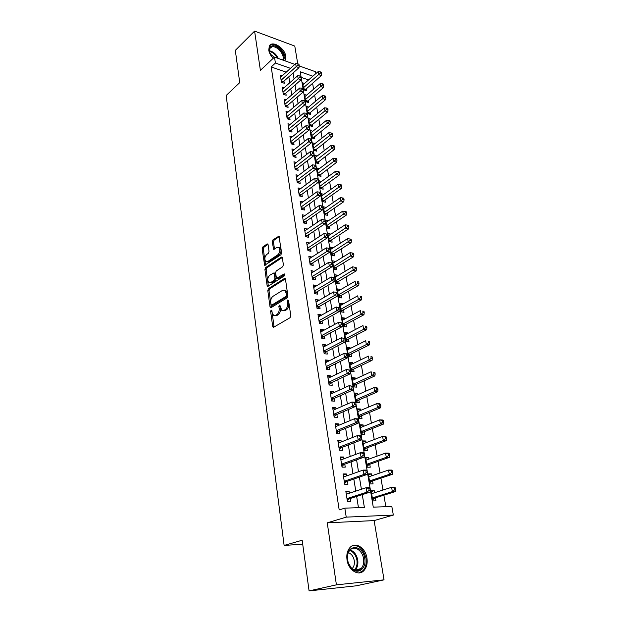 <?xml version="1.0" encoding="UTF-8"?>
<svg xmlns="http://www.w3.org/2000/svg" width="622" height="622" viewBox="0 0 622 622"><rect width="100%" height="100%" fill="white"/><g stroke="black" fill="none" stroke-linecap="round" stroke-linejoin="round"><path stroke-width="0.93" d="M271.114 310.067L270.64 311.412L272.669 326.301L273.128 327.195L273.742 327.195L290.054 317.71L290.777 315.735L288.577 300.558L287.792 299.959L287.294 301.336L287.574 303.287C287.792 306.148 287.037 308.248 285.304 309.585L283.935 310.394L281.844 310.394L279.814 305.06L278.874 306.428L279.146 308.364C279.356 311.202 278.609 313.27 276.914 314.577L275.577 315.377L273.556 315.377L272.125 312.586L271.868 310.666L271.114 310.067M271.9 310.922L274.069 327.009M288.6 300.729L288.802 303.466L287.574 303.287M280.157 305.884L280.374 308.535L279.146 308.364M284.993 60.847L285.778 56.275C284.829 48.065 272.327 40.088 269.349 45.927L268.743 50.133C269.248 53.018 270.733 55.747 273.182 58.336M347.006 559.769C348.312 570.25 358.723 576.711 364.01 570.483C366.685 567.388 367.664 563.268 366.949 558.113C365.573 547.718 355.216 541.28 349.867 547.663C347.309 550.68 346.353 554.715 347.006 559.769M268.098 244.718L267.709 243.956L267.056 243.995L262.779 246.981L262.111 248.878L264.638 265.291L280.95 254.748L281.642 252.796L278.951 236.135L272.941 239.882L272.265 241.818L273.61 249.313L276.922 247.478L278.742 247.393C280.398 249.741 280.133 252.174 277.956 254.686L267.647 261.629L265.928 261.699C264.296 259.39 264.544 256.987 266.667 254.491L268.354 253.341L269.031 251.42L268.098 244.718M286.221 72.175L271.192 66.958L275.414 63.04L274.489 57.1L294.859 64.369M309.08 590.9L336.416 584.843L384.038 579.844L356.328 585.8L309.08 590.9L302.168 540.23L284.122 545.432L226.167 95.493L239.727 82.633L235.318 50.359L254.592 31.1L260.393 70.34L274.489 57.1M384.038 579.844L374.125 520.583L327.25 522.838L336.416 584.843M327.25 522.838L346.229 517.131L344.829 508.151L364.383 507.459L362.276 494.63M271.192 66.958L339.184 509.908L344.829 508.151M268.471 288.639L267.794 290.552L270.01 306.794L270.446 307.649L271.075 307.641L287.177 297.829L287.893 295.854L285.49 279.317L285.063 278.485L284.386 278.5L268.471 288.639L269.684 288.826L269.007 290.738L271.371 307.462M267.095 285.444L264.925 269.52L265.594 267.608L281.292 257.127L281.976 257.104L282.38 257.897L283.383 264.809L282.691 266.768L276.207 271.005L275.515 272.949L276.58 278.345L284.029 273.968L284.503 273.952L284.308 275.904L268.144 286.252L267.514 286.268L267.095 285.444L268.307 285.638L266.13 269.723L264.925 269.52M297.744 63.802L294.781 46.075L254.592 31.1M304.516 83.449L302.58 82.788L303.761 89.817L306.49 90.734L306.148 88.682M306.553 95.189L304.555 94.528L305.752 101.643L308.489 102.537L308.139 100.461M308.613 107.077L306.553 106.409L307.758 113.601L310.518 114.479L310.16 112.38M310.705 119.097L308.574 118.429L309.795 125.714L312.563 126.561L312.197 124.431M312.827 131.265L310.619 130.597L311.855 137.967L314.631 138.792L314.265 136.638M314.973 143.581L312.687 142.912L313.939 150.369L316.73 151.169L316.357 148.992M317.15 156.036L314.779 155.376L316.046 162.925L318.853 163.695L318.48 161.487M319.358 168.655L316.901 167.987L318.184 175.629L320.999 176.376L320.618 174.144M321.605 181.422L319.047 180.761L320.346 188.497L323.168 189.212L322.787 186.958M323.883 194.352L321.216 193.691L322.538 201.528L325.368 202.212L324.987 199.926M326.192 207.437L323.417 206.784L324.754 214.714L327.6 215.367L327.211 213.058M329.458 226.354L329.854 228.694L327.001 228.072L325.648 220.032L328.502 220.678L326.037 222.342M330.787 234.199L328.284 235.699M330.764 234.074L327.903 233.46L329.271 241.593L332.14 242.183L331.736 239.812M333.097 247.851L330.554 249.228M333.065 247.634L330.189 247.051L331.573 255.292L334.457 255.852L334.045 253.449M335.445 261.683L332.856 262.935M335.39 261.364L332.498 260.82L333.905 269.163L336.797 269.691L336.385 267.258M337.816 275.686L337.746 275.274L335.188 276.813M337.746 275.274L334.846 274.761L336.269 283.212L339.177 283.71L338.757 281.245M340.218 289.883L340.133 289.37L337.552 290.863M340.133 289.37L337.217 288.888L338.656 297.448L341.579 297.907L341.151 295.411M342.652 304.259L342.551 303.645L339.946 305.107M342.551 303.645L339.62 303.194L341.081 311.871L344.013 312.298L343.585 309.764M345.117 318.822L345 318.106L342.364 319.529M345 318.106L342.061 317.694L343.538 326.48L346.485 326.869L346.05 324.303M347.62 333.586L347.48 332.754L344.821 334.138M347.48 332.754L344.526 332.381L346.026 341.291L348.981 341.641L348.545 339.037M350.155 348.545L349.992 347.597L347.309 348.95M349.992 347.597L347.029 347.263L348.545 356.289L351.516 356.6L351.072 353.972M352.721 363.699L352.542 362.642L349.836 363.956M352.542 362.642L349.564 362.346L351.103 371.497L354.081 371.769L353.63 369.095M355.317 379.062L355.123 377.888L352.386 379.156M355.123 377.888L352.13 377.632L353.693 386.907L356.686 387.133L356.227 384.427M357.961 394.636L357.736 393.345L354.975 394.566M357.736 393.345L354.734 393.127L356.313 402.527L359.322 402.714L358.863 399.969M360.628 410.427L360.387 409.004L357.603 410.186M360.387 409.004L357.378 408.833L358.98 418.357L361.996 418.505L361.53 415.729M363.341 426.428L363.077 424.88L360.262 426.023M363.077 424.88L360.052 424.756L361.677 434.413L364.71 434.514L364.235 431.699M366.086 442.662L365.806 440.982L362.96 442.071M365.806 440.982L362.766 440.897L364.406 450.693L367.462 450.748L366.972 447.887M368.877 459.114L368.566 457.302L365.697 458.344M368.566 457.302L365.518 457.263L367.182 467.192L370.245 467.2L369.756 464.307M371.699 475.799L371.373 473.847L368.465 474.843M371.373 473.847L368.302 473.863L369.997 483.932L373.076 483.893L372.578 480.954M349.377 493.223L349.051 491.131L345.816 491.193L347.465 501.651L350.707 501.557L350.217 498.51M346.625 475.884L346.322 473.948L343.103 473.956L344.728 484.274L347.955 484.227L347.473 481.218M343.912 458.803L343.632 457.007L340.428 456.968L342.03 467.138L345.241 467.145L344.767 464.175M341.237 441.962L340.98 440.306L337.793 440.221L339.371 450.242L342.567 450.297L342.1 447.373M338.601 425.355L338.36 423.846L335.196 423.714L336.751 433.588L339.923 433.697L339.472 430.813M336.004 408.981L335.787 407.612L332.63 407.433L334.162 417.168L337.326 417.323L336.875 414.477M333.439 392.84L333.244 391.596L330.103 391.378L331.612 400.98L334.76 401.174L334.317 398.375M330.912 376.924L330.733 375.805L327.607 375.54L329.1 385.018L332.234 385.259L331.798 382.491M328.416 361.219L328.26 360.231L325.15 359.928L326.62 369.266L329.738 369.554L329.31 366.825M325.959 345.739L325.819 344.868L322.725 344.518L324.171 353.739L327.281 354.066L326.853 351.376M323.533 330.461L323.417 329.714L320.33 329.326L321.761 338.415L324.855 338.78L324.435 336.129M321.139 315.393L321.038 314.763L317.966 314.328L319.381 323.3L322.46 323.704L322.04 321.092M318.775 300.519L318.697 300.006L315.642 299.54L317.033 308.388L320.097 308.831L319.685 306.249M316.45 285.856L313.34 284.938L314.716 293.677L317.764 294.159L317.36 291.609M314.149 271.379L311.07 270.539L312.431 279.154L315.471 279.675L315.066 277.155M311.879 257.088L308.839 256.318L310.176 264.824L313.2 265.376L312.804 262.896M309.639 242.992L306.623 242.285L307.944 250.682L310.953 251.272L310.565 248.823M307.423 229.075L304.446 228.437L305.752 236.725L308.745 237.347L308.364 234.929M305.145 215.406L302.292 214.761L303.583 222.948L306.56 223.601L306.18 221.207M302.898 201.909L300.169 201.264L301.437 209.342L304.407 210.026L304.034 207.67M300.69 188.583L298.07 187.937L299.322 195.907L302.276 196.622L301.911 194.297M298.513 175.427L295.994 174.774L297.238 182.65L300.177 183.397L299.812 181.095M296.375 162.435L293.949 161.774L295.17 169.557L298.101 170.327L297.744 168.057M294.26 149.599L291.928 148.938L293.141 156.62L296.056 157.42L295.699 155.181M292.185 136.918L289.93 136.265L291.127 143.853L294.027 144.677L293.677 142.469M290.132 124.4L287.963 123.739L289.137 131.234L292.029 132.089L291.679 129.905M288.11 112.03L286.011 111.369L287.177 118.779L290.054 119.657L289.712 117.496M286.12 99.808L284.091 99.155L285.241 106.463L288.103 107.373L287.768 105.242M284.153 87.733L282.186 87.08L283.329 94.303L286.174 95.236L285.84 93.129M358.466 507.669L356.647 496.442M355.792 491.116L353.832 479.033M352.969 473.669L351.065 461.874M350.186 456.462L348.328 444.963M347.449 439.513L345.638 428.294M344.743 422.804L342.979 411.857M342.084 406.329L340.358 395.654M339.457 390.08L337.777 379.669M336.867 374.063L335.227 363.909M334.317 358.272L332.716 348.367M331.798 342.691L330.235 333.034M329.318 327.327L327.794 317.904M326.869 312.174L325.384 302.984M324.451 297.223L323.005 288.258M322.064 282.466L320.657 273.727M319.716 267.911L318.34 259.39M317.391 253.551L316.046 245.239M315.105 239.377L313.791 231.275M312.843 225.389L311.568 217.482M310.611 211.581L309.367 203.876M308.403 197.951L307.19 190.441M306.234 184.493L305.052 177.169M304.088 171.205L302.93 164.076M301.965 158.089L300.838 151.138M299.874 145.136L298.778 138.364M297.806 132.346L296.733 125.745M295.761 119.712L294.719 113.282M293.747 107.241L292.729 100.974M291.757 94.917L290.769 88.806M289.79 82.742L288.826 76.794M282.209 75.806L280.312 75.153L281.432 82.291L284.27 83.247L283.943 81.163M385.858 506.697L383.867 495.198M382.981 490.043L380.921 478.17M380.026 472.969L378.02 461.376M377.111 456.144L375.152 444.823M374.242 439.544L372.329 428.496M371.412 423.185L369.538 412.394M368.621 407.052L366.793 396.517M365.86 391.137L364.08 380.851M363.147 375.447L361.413 365.402M360.472 359.959L358.77 350.155M357.829 344.689L356.165 335.118M355.216 329.621L353.599 320.276M352.643 314.755L351.065 305.627M350.108 300.076L348.561 291.174M347.597 285.599L346.096 276.907M345.124 271.309L343.655 262.818M342.691 257.205L341.253 248.917M340.281 243.28L338.881 235.194M337.901 229.534L336.533 221.642M335.553 215.966L334.216 208.261M333.229 202.562L331.93 195.044M330.943 189.337L329.676 181.997M328.68 176.267L327.444 169.106M326.449 163.361L325.236 156.379M324.241 150.617L323.067 143.799M322.064 138.03L320.913 131.374M319.91 125.597L318.791 119.105M317.788 113.305L316.691 106.976M315.688 101.168L314.615 94.995M313.612 89.179L312.571 83.154M308.566 79.935L301.172 77.361M374.568 492.725L374.211 490.634L371.132 490.696L372.85 500.904L375.937 500.819L375.431 497.841M284.122 545.432L302.704 544.203M299.135 65.893L315.51 71.732L315.844 73.606M370.448 490.338L373.27 507.148L391.829 506.487L393.329 515.07L346.229 517.131M374.125 520.583L393.329 515.07M290.474 68.334L275.414 63.04M361.398 489.273L359.407 477.121M358.521 471.717L356.577 459.86M355.683 454.418L353.786 442.856M352.884 437.375L351.033 426.093M350.124 420.565L348.32 409.564M347.41 403.997L345.645 393.267M344.728 387.669L343.01 377.204M342.084 371.567L340.413 361.359M339.48 355.691L337.847 345.731M336.914 340.032L335.32 330.321M334.379 324.591L332.824 315.121M331.876 309.359L330.36 300.123M329.411 294.33L327.934 285.327M326.978 279.511L325.539 270.725M324.583 264.886L323.176 256.326M322.212 250.456L320.843 242.106M319.879 236.22L318.542 228.08M317.57 222.163L316.271 214.232M315.292 208.3L314.024 200.556M313.045 194.608L311.809 187.066M310.829 181.095L309.624 173.74M308.644 167.753L307.462 160.593M306.483 154.583L305.332 147.601M304.345 141.575L303.233 134.772M302.238 128.738L301.149 122.106M300.162 116.057L299.096 109.596M298.101 103.532L297.075 97.242M296.072 91.162L295.069 85.035M294.066 78.94L293.086 72.976M312.85 76.203L300.216 71.763L300.986 76.327M301.196 77.602L303.038 88.588M303.256 89.879L305.122 101.005L303.979 100.632L304.189 101.876L305.348 102.257L305.138 101.005M305.34 102.311L307.229 113.569M307.455 114.899L309.367 126.305L308.217 125.947L308.426 127.23L309.6 127.588L309.383 126.305M309.593 127.642L311.529 139.188M311.762 140.549L313.721 152.25L312.555 151.916L312.78 153.23L313.954 153.564L313.737 152.25M313.954 153.618L315.937 165.468M316.17 166.859L318.184 178.864L317.01 178.553L317.236 179.906L318.425 180.217L318.2 178.864M318.425 180.271L320.462 192.431M320.703 193.854L322.771 206.177L321.59 205.898L321.815 207.282L323.02 207.561L322.787 206.177M323.012 207.616L325.104 220.102L323.914 219.838L324.155 221.238L325.36 221.51L325.119 220.11M325.353 221.564L327.475 234.214L326.278 233.958L326.519 235.38L327.732 235.637L327.491 234.222M327.724 235.691L329.878 248.512L328.673 248.271L328.914 249.717L330.134 249.958L329.885 248.52M330.127 250.013L332.303 263.013L331.098 262.779L331.347 264.241L332.568 264.474L332.319 263.013M332.56 264.521L334.768 277.7M335.025 279.231L337.272 292.589L336.051 292.394L336.308 293.895L337.536 294.089L337.287 292.589L333.594 291.897L334.224 295.652L316.629 305.799M337.528 294.144L339.799 307.68L338.578 307.501L338.834 309.025L340.071 309.204L339.814 307.688L336.105 306.98L336.735 310.79L318.969 320.68M340.063 309.258L342.372 322.981L341.144 322.818L341.4 324.365L342.644 324.528L342.388 322.989L338.648 322.282L339.285 326.138L321.341 335.756M342.636 324.575L344.969 338.492L343.741 338.352L344.005 339.915L345.249 340.063L344.985 338.5L341.221 337.785L341.875 341.696L323.751 351.041M345.241 340.117L347.612 354.229L346.376 354.105L346.641 355.691L347.892 355.823L347.628 354.237L346.967 353.848L343.834 353.514L344.495 357.479L326.192 366.537M347.885 355.87L350.287 370.183M350.567 371.847L353.001 386.363M353.288 388.05L355.761 402.776M356.048 404.487L358.552 419.422M358.847 421.164L361.39 436.317M361.685 438.082L364.259 453.454M364.562 455.242L367.182 470.846M367.485 472.666L370.144 488.495M374.211 490.634L371.28 491.574M349.051 491.131L345.972 492.15M346.322 473.948L343.274 475.021M343.632 457.007L340.615 458.142M340.98 440.306L337.995 441.488M338.36 423.846L335.406 425.075M335.787 407.612L332.856 408.895M333.244 391.596L330.344 392.933M330.733 375.805L327.864 377.189M328.26 360.231L325.423 361.654M325.819 344.868L323.012 346.337M323.417 329.714L320.625 331.223M321.038 314.763L318.277 316.31M318.697 300.006L315.96 301.592M316.38 285.444L313.675 287.076M314.102 271.075L311.42 272.739M311.847 256.894L309.196 258.596M309.624 242.891L306.996 244.633M274.94 315.634L276.806 315.541L275.577 315.377M280.374 308.535C280.584 311.365 279.838 313.441 278.143 314.74L276.806 315.541M283.251 310.673L285.164 310.565L283.935 310.394M288.802 303.466C289.028 306.327 288.266 308.426 286.532 309.756L285.164 310.565M285.358 278.866L269.684 288.826M271.021 304.516L271.767 305.114L285.895 296.461L286.384 295.085L286.097 293.048L284.689 290.334L282.551 290.357L272.941 296.344C271.278 297.674 270.547 299.726 270.749 302.51L271.021 304.516M271.658 305.161L272.988 305.285L271.767 305.114M284.542 290.241L285.918 290.528L287.325 293.234L287.621 295.271L287.123 296.647L272.988 305.285M282.279 257.508L266.799 267.818L266.13 269.723M277.039 278.423L278.454 278.532L284.783 274.465M269.59 275.328C267.421 277.832 267.188 280.273 268.883 282.652L270.593 282.606L274.24 280.258L274.932 278.322L273.874 272.934L269.59 275.328M270.08 282.839L271.806 282.8L270.593 282.606M274.644 273.066L275.499 273.952L276.145 278.524L275.46 280.46L271.806 282.8M268.307 285.638L268.424 286.073M267.056 261.901L268.852 261.846L267.647 261.629M278.765 247.416L279.947 247.626C281.603 249.974 281.346 252.408 279.161 254.911L268.852 261.846M279.255 236.562L274.147 240.123L273.47 242.051L274.512 249.127M268.02 244.392L263.977 247.206L263.308 249.103L265.54 265.089M372.034 493.534L371.591 493.417M372.679 499.878L374.537 498.121L395.46 491.567L392.358 491.637L391.596 487.29L371.629 493.666M372.345 497.919L392.358 491.637L394.597 489.825L395.833 489.802L395.522 488.068L394.286 488.091L394.597 489.825M394.286 488.091L391.596 487.29L394.69 487.236L395.522 488.068M395.833 489.802L395.46 491.567M347.022 498.86L349.323 498.797L370.129 492.103L366.879 492.173L346.983 498.595M369.157 490.323L366.879 492.173L366.14 487.718L369.39 487.664L370.16 488.519L368.862 488.542L369.157 490.323L370.455 490.291L370.16 488.519M346.298 494.233L366.14 487.718L368.862 488.542M349.323 498.797L347.325 500.749M346.252 493.93L346.781 494.078M370.129 492.103L370.455 490.291M364.733 558.439C366.723 568.508 357.728 575.412 351.438 568.314L348.429 563.454L347.473 559.878C344.759 544.39 362.766 543.216 364.733 558.439M347.566 559.963L348.444 563.268L351.228 567.762C354.789 571.074 358.109 571.33 361.188 568.508C363.318 566.043 364.103 562.747 363.543 558.634C362.447 550.314 354.151 545.16 349.875 550.252C347.807 552.67 347.037 555.913 347.566 559.963M348.336 552.678C351.446 553.782 353.428 556.433 354.276 560.64C354.703 563.843 354.081 566.417 352.402 568.337L352.13 568.609M359.034 572.916L363.061 570.615C365.72 567.544 366.7 563.454 365.993 558.338C363.683 549.164 359.189 544.958 352.503 545.727M271.884 56.851L269.404 51.867C268.774 48.648 269.621 46.673 271.962 45.942C277.676 44.108 286.913 55.716 283.414 60.287M282.621 60C285.56 55.622 277.093 45.235 271.907 46.907L269.901 48.368L269.404 51.867M284.682 60.738C287.869 55.109 277.544 42.778 271.262 44.768L269.513 45.67M270.103 53.912L274.333 57.247M369.841 483.03L371.684 481.249L392.389 474.337L389.302 474.353L388.548 470.069L368.799 476.786M369.499 480.985L389.302 474.353L391.518 472.557L392.754 472.549L392.451 470.838L391.215 470.838L391.518 472.557M391.215 470.838L388.548 470.069L391.627 470.069L392.451 470.838M392.754 472.549L392.389 474.337M367.05 466.414L368.877 464.618L389.364 457.357L386.293 457.318L385.547 453.096L366 460.156M366.692 464.292L386.293 457.318L388.493 455.529L389.722 455.545L389.419 453.858L388.19 453.835L388.493 455.529M388.19 453.835L385.547 453.096L388.618 453.143L389.419 453.858M389.722 455.545L389.364 457.357M364.298 450.033L366.101 448.213L386.386 440.609L383.323 440.524L382.584 436.364L363.24 443.743M363.924 447.824L383.323 440.524L385.508 438.743L386.728 438.774L386.433 437.111L385.212 437.072L385.508 438.743M385.212 437.072L382.584 436.364L385.64 436.457L386.433 437.111M386.728 438.774L386.386 440.609M361.584 433.868L363.372 432.041L383.44 424.103L380.392 423.971L379.669 419.866L360.527 427.563M361.203 431.59L380.392 423.971L382.561 422.19L383.782 422.245L383.486 420.604L382.266 420.55L382.561 422.19M382.266 420.55L379.669 419.866L382.717 420.013L383.486 420.604M383.782 422.245L383.44 424.103M344.3 481.545L346.594 481.521L367.174 474.446L363.932 474.462L344.254 481.257M366.195 472.619L363.932 474.462L363.209 470.077L366.444 470.077L367.198 470.862L365.907 470.87L366.195 472.619L367.493 472.619L367.198 470.862M343.577 476.957L363.209 470.077L365.907 470.87M346.594 481.521L344.604 483.504M367.174 474.446L367.493 472.619M341.61 464.486L343.896 464.494L364.259 457.053L361.04 457.014L341.564 464.16M363.279 455.18L361.04 457.014L360.317 452.692L363.536 452.746L364.282 453.469L362.991 453.454L363.279 455.18L364.57 455.203L364.282 453.469M340.895 459.922L360.317 452.692L362.991 453.454M343.896 464.494L341.929 466.5M364.259 457.053L364.57 455.203M338.967 447.669L341.237 447.716L361.39 439.909L358.179 439.824L338.904 447.311M360.402 437.997L358.179 439.824L357.471 435.563L360.674 435.664L361.405 436.333L360.122 436.294L360.402 437.997L361.693 438.036L361.405 436.333M338.251 443.136L357.471 435.563L360.122 436.294M341.237 447.716L339.293 449.729M361.39 439.909L361.693 438.036M336.354 431.085L338.609 431.163L358.56 423.014L355.364 422.874L336.292 430.704M357.572 421.063L355.364 422.874L354.664 418.676L357.852 418.831L358.567 419.438L357.292 419.376L357.572 421.063L358.847 421.117L358.567 419.438M335.647 426.583L354.664 418.676L357.292 419.376M338.609 431.163L336.689 433.207M358.56 423.014L358.847 421.117M358.902 417.93L360.674 416.079L380.54 407.822L377.507 407.643L376.792 403.6L357.844 411.601M358.505 415.574L377.507 407.643L379.661 405.878L380.874 405.948L380.586 404.331L379.373 404.253L379.661 405.878M379.373 404.253L376.792 403.6L379.824 403.787L380.586 404.331M380.874 405.948L380.54 407.822M333.781 414.734L336.028 414.843L355.768 406.36L352.588 406.174L333.711 414.322M354.781 404.362L352.588 406.174L351.897 402.037L355.076 402.24L355.776 402.792L354.501 402.706L354.781 404.362L356.056 404.44L355.776 402.792M333.073 410.263L351.897 402.037L354.501 402.706M336.028 414.843L334.123 416.903M355.768 406.36L356.056 404.44M356.258 402.209L358.015 400.343L377.686 391.767L374.662 391.549L373.954 387.56L355.193 395.864M355.854 399.775L374.662 391.549L376.792 389.784L378.005 389.877L377.717 388.283L376.512 388.19L376.792 389.784M376.512 388.19L373.954 387.56L376.971 387.794L377.717 388.283M378.005 389.877L377.686 391.767M331.238 398.609L333.478 398.756L353.016 389.947L349.852 389.714L331.168 398.173M352.029 387.91L349.852 389.714L349.175 385.632L353.024 386.371L351.757 386.278L352.029 387.91L353.296 388.004L353.024 386.371M330.539 394.169L349.175 385.632L351.757 386.278M333.478 398.756L331.588 400.832M353.016 389.947L353.296 388.004M353.654 386.697L355.395 384.816L374.864 375.937L371.855 375.672L371.155 371.738L352.588 380.33M353.234 384.194L371.855 375.672L373.97 373.923L375.175 374.032L374.895 372.454L373.69 372.345L373.97 373.923M373.69 372.345L374.895 372.454M375.175 374.032L374.864 375.937M328.735 382.709L330.966 382.888L350.303 373.76L347.154 373.48L328.665 382.242M349.315 371.684L347.154 373.48L346.485 369.46L350.303 370.191L349.043 370.074L349.315 371.684L350.575 371.8L350.303 370.191M328.043 378.3L346.485 369.46L349.043 370.074M330.966 382.888L329.092 384.979M350.303 373.76L350.575 371.8M351.08 371.388L352.806 369.491L372.08 360.325L369.087 360.014L368.395 356.134L350.007 365.005M350.652 368.823L369.087 360.014L371.186 358.272L372.384 358.396L372.111 356.841L370.914 356.717L371.186 358.272M370.914 356.717L372.111 356.841M372.384 358.396L372.08 360.325M325.578 362.642L343.834 353.514L346.376 354.105M346.641 355.691L344.495 357.479L347.628 357.798L328.486 367.229L326.69 369.274M347.628 357.798L347.892 355.823M348.545 356.289L350.248 354.377L369.336 344.922L366.358 344.572L365.674 340.747L347.473 349.891M348.102 353.654L366.358 344.572L368.442 342.831L369.639 342.979L369.359 341.447L368.17 341.299L368.442 342.831M368.17 341.299L369.359 341.447M369.639 342.979L369.336 344.922M323.145 347.2L341.221 337.785L343.741 338.352M344.005 339.915L341.875 341.696L344.992 342.061L326.037 351.795L324.342 353.755M344.992 342.061L345.249 340.063M346.112 341.299L347.729 339.457L366.63 329.73L363.66 329.341L362.991 325.563L344.961 334.97M345.583 338.679L363.66 329.341L365.736 327.607L366.926 327.763L366.653 326.255L365.464 326.099L365.736 327.607M365.464 326.099L366.653 326.255M366.926 327.763L366.63 329.73M320.75 331.969L338.648 322.282L341.144 322.818M341.4 324.365L339.285 326.138L342.395 326.542L323.627 336.564L322.017 338.446M342.395 326.542L342.644 324.528M343.709 326.503L345.241 324.738L363.963 314.74L361.001 314.312L360.34 310.588L342.489 320.252M343.103 323.914L361.001 314.312L363.061 312.586L364.243 312.757L363.979 311.272L362.797 311.093L363.061 312.586M362.797 311.093L363.979 311.272M364.243 312.757L363.963 314.74M318.378 316.94L336.105 306.98L338.578 307.501M338.834 309.025L336.735 310.79L339.83 311.233L321.247 321.535L319.716 323.347M339.83 311.233L340.071 309.204M341.33 311.91L342.784 310.207L361.328 299.952L358.381 299.485L357.728 295.808L340.047 305.721M340.654 309.336L358.381 299.485L360.426 297.767L361.6 297.954L361.343 296.484L360.161 296.297L360.426 297.767M360.161 296.297L361.343 296.484M361.6 297.954L361.328 299.952M316.046 302.113L333.594 291.897L336.051 292.394M336.308 293.895L334.224 295.652L337.303 296.134L318.899 306.708L317.445 308.45M337.303 296.134L337.536 294.089M338.982 297.503L340.366 295.862L358.723 285.358L355.792 284.853L355.154 281.222L337.637 291.376M338.236 294.945L355.792 284.853L357.821 283.142L358.995 283.344L358.738 281.898L357.564 281.688L357.821 283.142M357.564 281.688L358.738 281.898M358.995 283.344L358.723 285.358M314.413 291.726L316.575 292.076L334.807 281.245L331.736 280.716L314.312 291.119M333.804 278.967L331.736 280.716L331.122 277.015L334.784 277.7L333.563 277.49L333.804 278.967L335.033 279.177L334.784 277.7M313.745 287.481L331.122 277.015L333.563 277.49M316.575 292.076L315.198 293.755M334.807 281.245L335.033 279.177M336.657 283.282L337.971 281.704L356.157 270.951L353.242 270.414L352.604 266.83L335.258 277.218M335.849 280.74L355.255 268.712L356.422 268.929L356.165 267.499L354.999 267.273L355.255 268.712M352.604 266.83L354.999 267.273M356.422 268.929L356.157 270.951M312.135 277.264L314.289 277.637L332.342 266.55L329.295 265.983L312.034 276.635M331.347 264.241L329.295 265.983L328.688 262.336L311.466 273.042M314.289 277.637L312.983 279.247M332.342 266.55L332.568 264.474M331.098 262.779L328.688 262.336M334.356 269.248L335.608 267.732L353.63 256.738L350.722 256.163L350.093 252.625L332.91 263.246M333.493 266.721L352.721 254.468L353.887 254.701L353.63 253.286L352.472 253.053L352.721 254.468M350.093 252.625L352.472 253.053M353.887 254.701L353.63 256.738M309.888 262.989L312.034 263.386L329.917 252.05L326.877 251.451L309.779 262.336M328.914 249.717L326.877 251.451L326.278 247.851L309.227 258.791M312.034 263.386L310.79 264.941M329.917 252.05L330.134 249.958M328.673 248.271L326.278 247.851M332.086 255.393L333.283 253.931L351.127 242.704L348.234 242.098L347.612 238.607L330.593 249.445M331.168 252.882L350.217 240.411L351.376 240.66L351.127 239.26L349.968 239.011L350.217 240.411M347.612 238.607L349.968 239.011M351.376 240.66L351.127 242.704M307.665 248.901L309.803 249.321L327.514 237.744L324.49 237.106L307.563 248.225M326.519 235.38L324.49 237.106L323.899 233.553L307.011 244.726M309.803 249.321L308.621 250.814M327.514 237.744L327.732 235.637M326.278 233.958L323.899 233.553M329.839 241.709L330.982 240.31L348.662 228.857L345.778 228.22L345.171 224.775L328.299 235.824M328.867 239.213L347.752 226.532L348.903 226.797L348.662 225.421L347.504 225.156L347.752 226.532M345.171 224.775L347.504 225.156M348.903 226.797L348.662 228.857M305.48 234.992L307.602 235.435L325.15 223.625L322.142 222.956L305.371 234.3M324.155 221.238L322.142 222.956L321.558 219.449L304.827 230.848M307.602 235.435L306.475 236.873M325.15 223.625L325.36 221.51M323.914 219.838L321.558 219.449M327.623 228.204L328.704 226.851L346.229 215.189L343.352 214.512L342.753 211.115L326.037 222.373M326.604 225.716L345.319 212.841L346.462 213.113L346.221 211.752L345.07 211.48L345.319 212.841M342.753 211.115L345.07 211.48M346.462 213.113L346.229 215.189M303.318 221.261L305.433 221.727L322.818 209.692L319.825 208.992L303.202 220.553M321.815 207.282L319.825 208.992L319.242 205.532L302.665 217.14M305.433 221.727L304.36 223.119M322.818 209.692L323.02 207.561M321.59 205.898L319.242 205.532M325.43 214.87L326.457 213.564L343.818 201.683L340.965 200.984L340.366 197.625L323.805 209.085M324.365 212.39L342.909 199.312L344.052 199.6L343.81 198.255L342.668 197.975L342.909 199.312M340.366 197.625L342.668 197.975M344.052 199.6L343.818 201.683M301.18 207.709L303.287 208.199L320.517 195.946L317.531 195.207L301.064 206.978M319.514 193.504L320.711 193.8L320.478 192.431L319.288 192.136L319.514 193.504L317.531 195.207L316.963 191.794L300.535 203.612M303.287 208.199L302.261 209.528M320.517 195.946L320.711 193.8M319.288 192.136L316.963 191.794M323.261 201.699L324.241 200.447L341.447 188.357L338.601 187.626L338.01 184.314L321.605 195.969M322.149 199.234L340.537 185.962L341.672 186.258L341.439 184.936L340.296 184.641L340.537 185.962M338.01 184.314L340.296 184.641M341.672 186.258L341.447 188.357M299.073 194.321L301.172 194.834L318.239 182.37L315.268 181.601L298.957 193.574M317.236 179.906L315.268 181.601L314.709 178.226L298.436 190.254M301.172 194.834L300.193 196.124M318.239 182.37L318.425 180.217M317.01 178.553L314.709 178.226M321.115 188.691L322.056 187.486L339.099 175.202L336.269 174.432L335.686 171.167L319.428 183.008M319.965 186.235L338.189 172.784L339.324 173.087L339.091 171.781L337.956 171.47L338.189 172.784M335.686 171.167L337.956 171.47M339.324 173.087L339.099 175.202M296.989 181.111L299.081 181.64L315.992 168.974L313.037 168.173L296.873 180.349M314.996 166.486L316.178 166.805L315.953 165.475L314.771 165.149L314.996 166.486L313.037 168.173L312.485 164.846L296.36 177.06M299.081 181.64L298.148 182.884M315.992 168.974L316.178 166.805M314.771 165.149L312.485 164.846M318.993 175.847L336.79 162.202L333.967 161.409L333.392 158.182L317.274 170.21M317.811 173.398L335.872 159.768L337 160.087L336.774 158.797L335.647 158.47L335.872 159.768M333.392 158.182L335.647 158.47M337 160.087L336.79 162.202M294.937 168.057L297.021 168.609L313.776 155.741L310.837 154.917L294.812 167.279M312.78 153.23L310.837 154.917L310.285 151.628L294.307 164.037M297.021 168.609L296.126 169.806M313.776 155.741L313.954 153.564M312.555 151.916L310.285 151.628M316.901 163.158L334.504 149.373L331.689 148.549L331.122 145.361L315.152 157.568M315.681 160.717L333.586 146.909L334.714 147.243L334.48 145.968L333.361 145.634L333.586 146.909M331.122 145.361L333.361 145.634M334.714 147.243L334.504 149.373M292.908 155.173L294.983 155.741L311.591 142.679L308.66 141.824L292.783 154.373M310.588 140.152L311.762 140.494L311.544 139.196L310.37 138.854L310.588 140.152L308.66 141.824L308.123 138.582L292.278 151.177M294.983 155.741L294.128 156.892M311.591 142.679L311.762 140.494M310.37 138.854L308.123 138.582M314.825 150.625L332.241 136.692L329.442 135.845L328.882 132.696L313.053 145.081M313.574 148.191L331.324 134.212L332.451 134.554L332.226 133.295L331.106 132.952L331.324 134.212M328.882 132.696L331.106 132.952M332.451 134.554L332.241 136.692M290.902 142.446L292.97 143.037L309.429 129.78L306.514 128.902L290.777 141.629M308.426 127.23L306.514 128.902L305.977 125.691L290.28 138.473M292.97 143.037L292.153 144.149M309.429 129.78L309.6 127.588M308.217 125.947L305.977 125.691M312.78 138.239L330.01 124.175L327.226 123.304L326.674 120.186L310.977 132.743M311.49 135.814L329.1 121.671L330.212 122.029L329.987 120.785L328.875 120.427L329.1 121.671M326.674 120.186L328.875 120.427M330.212 122.029L330.01 124.175M310.751 126.002L327.81 111.805L325.034 110.903L324.49 107.831L308.932 120.551M309.437 123.584L326.892 109.285L328.004 109.651L327.786 108.422L326.674 108.057L326.892 109.285M324.49 107.831L326.674 108.057M328.004 109.651L327.81 111.805M308.753 113.919L325.633 99.59L322.865 98.665L322.328 95.625L306.903 108.5M307.408 111.501L324.715 97.048L325.819 97.421L325.609 96.208L324.497 95.835L324.715 97.048M322.328 95.625L324.497 95.835M325.819 97.421L325.633 99.59M288.927 129.874L290.979 130.48L307.299 117.045L304.391 116.135L288.795 129.042M306.296 114.479L307.455 114.845L307.245 113.577L306.086 113.212L306.296 114.479L304.391 116.135L303.863 112.971L288.305 125.924M290.979 130.48L290.202 131.553M307.299 117.045L307.455 114.845M306.086 113.212L303.863 112.971M286.967 117.457L289.012 118.087L305.192 104.473L302.3 103.532L286.835 116.609M304.189 101.876L302.3 103.532L301.779 100.406L286.353 113.523M289.012 118.087L288.274 119.113M305.192 104.473L305.348 102.257M303.979 100.632L301.779 100.406M285.039 105.188L287.076 105.833L303.108 92.048L300.224 91.084L284.899 104.325M302.105 89.436L303.264 89.825L303.054 88.596L301.903 88.2L302.105 89.436L300.224 91.084L299.718 87.997L284.425 101.277M287.076 105.833L286.369 106.821M303.108 92.048L303.264 89.825M301.903 88.2L299.718 87.997M306.77 101.969L323.487 87.515L320.727 86.567L320.198 83.566L304.904 96.597M305.402 99.559L322.561 84.965L323.665 85.346L323.456 84.141L322.351 83.76L322.561 84.965M320.198 83.566L322.351 83.76M323.665 85.346L323.487 87.515M283.127 93.067L285.156 93.735L301.056 79.779L298.187 78.792L282.994 92.196M300.053 77.151L301.203 77.548L300.994 76.327L299.851 75.931L300.053 77.151L298.187 78.792L297.681 75.744L282.52 89.187M285.156 93.735L284.479 94.684M301.056 79.779L301.203 77.548M299.851 75.931L297.681 75.744M304.811 90.167L321.356 75.589L318.612 74.617L318.091 71.654L302.93 84.833M303.419 87.756L320.439 73.015L321.535 73.412L321.325 72.222L320.229 71.833L320.439 73.015M318.091 71.654L320.229 71.833M321.535 73.412L321.356 75.589M281.245 81.093L283.267 81.777L299.019 67.666L296.165 66.647L281.105 80.207M298.024 65.015L299.166 65.427L298.964 64.221L297.821 63.809L298.024 65.015L296.165 66.647L295.668 63.638L280.639 77.229M283.267 81.777L282.621 82.695M299.019 67.666L299.166 65.427M297.821 63.809L295.668 63.638M271.861 311.575L270.64 311.412M288.522 301.522L287.294 301.336M280.102 306.599L278.874 306.428M278.143 314.74L276.914 314.577M286.532 309.756L285.304 309.585M273.898 326.449L272.669 326.301M285.226 278.64L284.386 278.5M271.231 306.965L270.01 306.794M269.007 290.738L267.794 290.552M287.123 296.647L285.895 296.461M287.621 295.271L286.384 295.085M287.325 293.234L286.097 293.048M266.799 267.818L265.594 267.608M282.163 257.29L281.292 257.127M278.454 278.532L277.241 278.329M284.619 274.069L284.029 273.968M275.46 280.46L274.24 280.258M276.145 278.524L274.932 278.322M275.499 273.952L274.286 273.75M279.161 254.911L277.956 254.686M274.426 248.777L273.213 248.543M273.47 242.051L272.265 241.818M274.147 240.123L272.941 239.882M279.146 236.352L278.259 236.173M265.446 264.715L264.241 264.505M263.308 249.103L262.111 248.878M263.977 247.206L262.779 246.981M267.903 244.158L267.056 243.995M374.141 498.37L372.43 498.416M374.537 498.121L372.391 498.175M347.06 499.108L348.934 499.054M350.178 549.941C354.128 551.341 356.655 554.715 357.736 560.057C358.288 564.146 357.495 567.419 355.356 569.876L355.022 570.203M354.361 569.97C356.624 567.614 357.479 564.364 356.935 560.212C355.893 555.088 353.483 551.838 349.696 550.454M269.326 50.771C273.206 51.54 276.184 54.098 278.275 58.452M277.381 58.134C275.383 54.441 272.716 52.209 269.373 51.432M371.295 481.514L369.592 481.529M371.684 481.249L369.546 481.272M368.488 464.883L366.793 464.875M368.877 464.618L366.747 464.611M365.72 448.485L364.033 448.454M366.101 448.213L363.987 448.174M362.991 432.313L361.312 432.251M363.372 432.041L361.265 431.963M344.339 481.809L346.197 481.786M341.657 464.758L343.507 464.766M339.006 447.949L340.848 447.988M336.401 431.38L338.236 431.443M360.293 416.359L358.63 416.281M360.674 416.079L358.575 415.978M333.827 415.045L335.655 415.131M357.642 400.622L355.978 400.521M358.015 400.343L355.924 400.203M331.293 398.927L333.104 399.044M355.022 385.104L353.366 384.971M355.395 384.816L353.312 384.645M328.789 383.035L330.593 383.183M352.433 369.787L350.785 369.631M352.806 369.491L350.73 369.297M326.27 367.027L328.486 367.229M326.317 367.369L328.121 367.532M349.883 354.672L348.242 354.501M350.248 354.377L348.188 354.151M323.829 351.554L326.037 351.795M323.883 351.904L325.679 352.099M347.371 339.76L345.731 339.565M347.729 339.457L345.676 339.208M321.426 336.3L323.627 336.564M321.488 336.657L323.269 336.867M344.883 325.042L343.258 324.824M345.241 324.738L343.196 324.466M319.055 321.24L321.247 321.535M319.117 321.613L320.89 321.846M342.434 310.518L340.809 310.277M342.784 310.207L340.747 309.911M316.722 306.389L318.899 306.708M316.777 306.763L318.542 307.027M340.016 296.181L338.399 295.924M340.366 295.862L338.337 295.543M314.475 292.115L316.233 292.394M337.622 282.023L336.02 281.75M337.971 281.704L335.95 281.362M312.197 277.661L313.947 277.964M335.266 268.051L333.664 267.755M335.608 267.732L333.602 267.359M309.95 263.394L311.692 263.712M332.941 254.258L331.347 253.947M333.283 253.931L331.277 253.535M307.734 249.313L309.468 249.655M330.64 240.636L329.054 240.302M330.982 240.31L328.984 239.89M305.542 235.411L307.268 235.769M328.369 227.185L326.791 226.836M328.704 226.851L326.721 226.416M303.38 221.689L305.099 222.07M326.13 213.898L324.552 213.533M326.457 213.564L324.482 213.105M301.25 208.145L302.961 208.541M323.914 200.782L322.351 200.401M324.241 200.447L322.274 199.965M299.143 194.764L300.846 195.184M321.729 187.821L320.167 187.424M322.056 187.486L320.097 186.989M297.067 181.562L298.762 181.989M319.568 175.023L318.013 174.611M319.895 174.681L317.935 174.168M295.007 168.515L296.702 168.966M317.43 162.381L315.89 161.953M317.756 162.039L315.813 161.502M292.985 155.632L294.665 156.099M315.323 149.894L313.783 149.451M315.642 149.544L313.706 148.985M290.979 142.912L292.651 143.394M313.239 137.548L311.708 137.097M313.558 137.198L311.63 136.622M311.187 125.356L309.655 124.89M311.498 125.006L309.577 124.416M309.15 113.305L307.633 112.823M309.461 112.955L307.548 112.341M288.997 130.348L290.668 130.845M287.045 117.939L288.701 118.444M285.117 105.678L286.765 106.199M307.144 101.402L305.627 100.904M307.447 101.044L305.542 100.422M283.204 93.564L284.853 94.101M305.153 89.63L303.645 89.125M305.464 89.273L303.567 88.635M281.323 81.591L282.963 82.143M273.618 327.25L273.128 327.195M270.92 307.719L270.446 307.649M285.918 290.528L284.689 290.334M275.087 273.144L273.874 272.934M267.958 286.338L267.514 286.268M279.947 247.626L278.742 247.393M274.03 249.399L273.61 249.313M265.058 265.369L264.638 265.291M351.228 567.762L351.438 568.314M352.402 568.337L351.943 568.446M361.188 568.508L354.999 570.195"/></g></svg>
